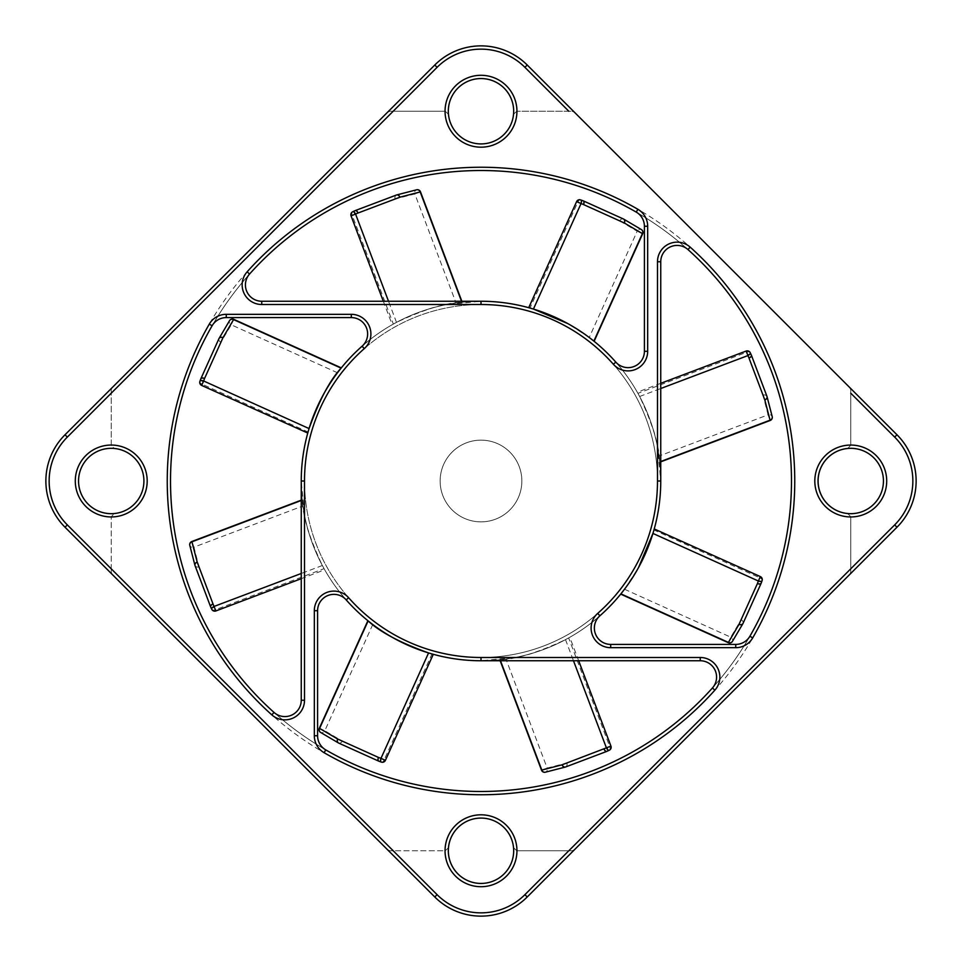 <?xml version="1.0" encoding="UTF-8"?>
<svg xmlns="http://www.w3.org/2000/svg" width="962" height="962" viewBox="0 0 962 962"><rect width="100%" height="100%" fill="white"/><g stroke="black" fill="none" stroke-linecap="round" stroke-linejoin="round"><path stroke-width="0.72" stroke-dasharray="4.81 3.61" d="M448.448 847.787A32.684 32.684 0 0 0 492.123 881.493A32.684 32.684 0 0 0 504.112 827.657A32.684 32.684 0 0 1 492.123 881.493A32.684 32.684 0 0 1 448.448 847.787L445.202 850.757L389.911 850.757L387.602 849.807L434.776 896.981L65.019 527.224A65.368 65.368 0 0 1 65.019 434.776L434.776 65.019A65.368 65.368 0 0 1 527.224 65.019L896.981 434.776L849.807 387.602L850.757 389.911L849.807 387.602L896.981 434.776A65.368 65.368 0 0 1 896.981 527.224A65.368 65.368 0 0 0 896.981 434.776A65.368 65.368 0 0 1 896.981 527.224L849.807 574.398L850.757 572.089L850.757 516.798L847.787 513.552A32.684 32.684 0 0 0 873.869 457.888A32.684 32.684 0 0 0 847.787 448.448L850.757 445.202L847.787 448.448A32.684 32.684 0 0 1 880.362 494.865A32.684 32.684 0 0 1 847.787 513.552L850.757 516.798L850.757 572.089L849.807 574.398L896.981 527.224L527.224 896.981A65.368 65.368 0 0 1 434.776 896.981L387.602 849.807L389.911 850.757L445.202 850.757L448.448 847.787M114.213 448.448A32.684 32.684 0 0 0 79.209 487.53A32.684 32.684 0 0 0 126.707 509.788A32.684 32.684 0 0 0 134.343 457.888A32.684 32.684 0 0 1 126.707 509.788A32.684 32.684 0 0 1 79.209 487.53A32.684 32.684 0 0 1 114.213 448.448L111.243 445.202L111.243 389.911L112.193 387.602L65.019 434.776L112.193 387.602L111.243 389.911L111.243 445.202L114.213 448.448M850.757 445.045L850.757 389.911L850.757 445.045A35.955 35.955 0 0 1 886.711 481A35.955 35.955 0 0 1 850.757 516.955A35.955 35.955 0 0 0 886.711 481A35.955 35.955 0 0 0 850.757 445.045M574.398 112.193L527.224 65.019L574.398 112.193L572.089 111.243L574.398 112.193M574.398 849.807L527.224 896.981L574.398 849.807L572.089 850.757L574.398 849.807M572.089 850.757L568.819 850.757L572.089 850.757M393.181 850.757L437.097 894.672A62.097 62.097 0 0 0 524.903 894.672L527.224 896.981A65.368 65.368 0 0 1 434.776 896.981A65.368 65.368 0 0 0 527.224 896.981A65.368 65.368 0 0 1 434.776 896.981L437.097 894.672A62.097 62.097 0 0 0 524.903 894.672L568.819 850.757L516.798 850.757L513.552 847.787L516.798 850.757L568.819 850.757M112.193 574.398L111.243 572.089L112.193 574.398M111.243 572.089L111.243 568.819L111.243 572.089M568.819 111.243L516.955 111.243L572.089 111.243L568.819 111.243L524.903 67.328A62.097 62.097 0 0 0 437.097 67.328L67.328 437.097A62.097 62.097 0 0 0 67.328 524.903L65.019 527.224A65.368 65.368 0 0 1 65.019 434.776A65.368 65.368 0 0 0 65.019 527.224A65.368 65.368 0 0 1 65.019 434.776L67.328 437.097A62.097 62.097 0 0 0 67.328 524.903L111.243 568.819L111.243 516.798L114.213 513.552L111.243 516.798L111.243 568.819M387.602 112.193L389.911 111.243L387.602 112.193M389.911 111.243L393.181 111.243L389.911 111.243M527.224 65.019A65.368 65.368 0 0 0 434.776 65.019L437.097 67.328L434.776 65.019A65.368 65.368 0 0 1 527.224 65.019L524.903 67.328A62.097 62.097 0 0 0 437.097 67.328A62.097 62.097 0 0 1 524.903 67.328M437.097 67.328L393.181 111.243L445.202 111.243L448.448 114.213L445.202 111.243L393.181 111.243L437.097 67.328L434.776 65.019M516.798 111.243L513.552 114.213L516.798 111.243M608.104 353.896A179.75 179.75 0 0 1 527.525 654.629A179.75 179.75 0 0 1 307.371 434.475A179.75 179.75 0 0 1 608.104 353.896M509.884 452.116A40.849 40.849 0 0 0 441.534 470.43A40.849 40.849 0 0 0 491.57 520.466A40.849 40.849 0 0 0 509.884 452.116A40.849 40.849 0 0 1 491.57 520.466A40.849 40.849 0 0 1 441.534 470.43A40.849 40.849 0 0 1 509.884 452.116M599.891 615.812A16.342 16.342 0 0 0 610.702 644.408A16.342 16.342 0 0 1 599.891 615.812L591.919 622.45A179.75 179.75 0 0 1 515.127 657.491L481 660.75L700.24 660.75L700.24 657.491A19.613 19.613 0 0 1 719.696 679.557A310.485 310.485 0 0 0 744.143 645.791L749.891 636.243A310.485 310.485 0 0 1 712.421 687.986L719.696 679.557M346.188 599.891A16.342 16.342 0 0 0 317.592 610.702A16.342 16.342 0 0 1 346.188 599.891L339.55 591.919A179.75 179.75 0 0 1 304.509 515.127L301.25 481L301.25 700.24L304.509 700.24A19.613 19.613 0 0 1 282.443 719.696A310.485 310.485 0 0 0 316.209 744.143L325.757 749.891A310.485 310.485 0 0 1 274.014 712.421L282.443 719.696M362.109 346.188A16.342 16.342 0 0 0 351.298 317.592A16.342 16.342 0 0 1 362.109 346.188L370.081 339.55A179.75 179.75 0 0 1 446.873 304.509L481 301.25A179.75 179.75 0 0 0 301.815 466.738A179.75 179.75 0 0 0 452.573 658.489A179.75 179.75 0 0 0 648.929 416.871A179.75 179.75 0 0 0 341.498 367.64A179.75 179.75 0 0 0 452.573 658.489A179.75 179.75 0 0 1 301.815 466.738A179.75 179.75 0 0 1 481 301.25M615.812 362.109A179.75 179.75 0 0 1 613.888 602.044A179.75 179.75 0 0 0 615.812 362.109A16.342 16.342 0 0 0 644.408 351.298A16.342 16.342 0 0 1 615.812 362.109L622.45 370.081A179.75 179.75 0 0 1 657.491 446.873L660.75 481L660.75 261.76L657.491 261.76A19.613 19.613 0 0 1 679.557 242.304A310.485 310.485 0 0 0 645.791 217.857L636.243 212.109A310.485 310.485 0 0 1 687.986 249.579L679.557 242.304M610.702 644.408L735.738 644.408A16.342 16.342 0 0 0 749.891 636.243A16.342 16.342 0 0 1 735.738 644.408L735.738 647.679L610.702 647.679L610.702 644.408M217.857 316.209L212.109 325.757A310.485 310.485 0 0 1 249.579 274.014L242.304 282.443A310.485 310.485 0 0 0 217.857 316.209A19.613 19.613 0 0 1 226.262 314.321L226.262 317.592A16.342 16.342 0 0 0 212.109 325.757A310.485 310.485 0 0 1 249.579 274.014A16.342 16.342 0 0 0 261.76 301.25L261.76 304.509A19.613 19.613 0 0 1 242.304 282.443M316.209 744.143A19.613 19.613 0 0 1 314.321 735.738L314.321 610.702L317.592 610.702L317.592 735.738A16.342 16.342 0 0 0 325.757 749.891A310.485 310.485 0 0 1 274.014 712.421A16.342 16.342 0 0 0 301.25 700.24M226.262 314.321L351.298 314.321L351.298 317.592L226.262 317.592A16.342 16.342 0 0 0 212.109 325.757M645.791 217.857A19.613 19.613 0 0 1 647.679 226.262L647.679 351.298L644.408 351.298L644.408 226.262A16.342 16.342 0 0 0 636.243 212.109A310.485 310.485 0 0 1 687.986 249.579A16.342 16.342 0 0 0 660.75 261.76M749.891 636.243A310.485 310.485 0 0 1 712.421 687.986A16.342 16.342 0 0 0 700.24 660.75M728.282 642.688L730.759 637.193A3.271 2.742 -147.4 0 1 732.383 641.462L742.941 623.58A3.271 2.501 28.6 0 0 741.101 619.732A3.271 2.501 -155.7 0 1 743.049 623.364A3.271 3.271 -151.4 0 1 742.941 623.58M654.244 528.956L653.944 530.002C645.959 555.23 636.147 574.975 624.518 589.237L623.713 590.295M743.049 623.364L761.098 583.369A3.271 1.984 24.3 0 0 758.934 580.218A3.271 1.972 -160 0 1 761.195 583.14L761.603 581.986M761.712 581.697L762.084 580.651A3.271 1.948 19.5 0 0 759.812 577.789L760.353 576.587M624.518 589.237L730.759 637.193L741.101 619.732L759.812 577.789L653.944 530.002M624.542 589.189L638.503 567.628M770.177 420.478L768.049 414.838A3.271 2.742 167.6 0 1 772.221 416.714L767.039 396.597A3.271 2.501 -16.4 0 0 763.022 395.178A3.271 2.501 159.3 0 1 766.954 396.368A3.271 3.271 163.6 0 1 767.039 396.597M659.018 456.06L659.74 461.892C659.211 445.647 652.513 423.845 639.646 396.488L637.938 393.35C650.132 416.847 657.154 437.746 659.018 456.06L768.049 414.838L763.022 395.178L747.69 354.629A3.271 1.972 155 0 1 751.358 355.098A3.271 3.271 -20.7 0 1 751.442 355.327A3.271 1.984 -20.7 0 0 747.69 354.629L746.115 351.058M660.75 461.832L659.74 461.892L660.75 461.507M750.697 353.715L750.228 352.705A3.271 1.948 -25.5 0 0 746.584 352.284L637.938 393.35L637.289 392.195L660.75 383.321M750.829 353.992L751.358 355.098M751.442 355.327L766.954 396.368M642.688 233.718L637.193 231.241A3.271 2.742 122.6 0 1 641.462 229.617L623.58 219.059A3.271 2.501 -61.4 0 0 619.732 220.899A3.271 2.501 114.3 0 1 623.364 218.951A3.271 3.271 118.6 0 1 623.58 219.059M528.956 307.756L530.002 308.056C555.23 316.041 574.975 325.853 589.237 337.482L590.295 338.287A179.75 179.75 0 0 0 589.237 337.482L637.193 231.241L619.732 220.899L580.218 203.066A3.271 1.972 110 0 1 583.14 200.805A3.271 3.271 -65.7 0 1 583.369 200.902A3.271 1.984 -65.7 0 0 580.218 203.066L576.587 201.647M581.697 200.288L580.651 199.916A3.271 1.948 -70.5 0 0 577.789 202.188L530.002 308.056M581.986 200.397L583.14 200.805M533.128 308.97L530.675 308.249A179.75 179.75 0 0 1 531.89 308.598A179.75 179.75 0 0 1 533.128 308.97A179.75 179.75 0 0 0 531.89 308.598A179.75 179.75 0 0 0 530.675 308.249M583.369 200.902L623.364 218.951M589.189 337.458L567.628 323.497A179.75 179.75 0 0 1 589.189 337.458A179.75 179.75 0 0 0 567.628 323.497M420.478 191.823L414.838 193.951A3.271 2.742 77.6 0 1 416.714 189.779L396.597 194.961A3.271 2.501 -106.4 0 0 395.178 198.978A3.271 2.501 69.3 0 1 396.368 195.045A3.271 3.271 73.6 0 1 396.597 194.961M456.06 302.982L461.892 302.26C445.647 302.789 423.845 309.487 396.488 322.354L393.35 324.062C416.847 311.868 437.746 304.846 456.06 302.982L414.838 193.951L395.178 198.978L354.629 214.31A3.271 1.972 65 0 1 355.098 210.642A3.271 3.271 -110.7 0 1 355.327 210.558A3.271 1.984 -110.7 0 0 354.629 214.31L351.058 215.885M461.832 301.25L461.892 302.26L461.507 301.25M353.715 211.303L352.705 211.772A3.271 1.948 -115.5 0 0 352.284 215.416L393.35 324.062L392.195 324.711L383.321 301.25M353.992 211.171L355.098 210.642M355.327 210.558L396.368 195.045M233.718 319.312L231.241 324.807A3.271 2.742 32.6 0 1 229.617 320.538L219.059 338.42A3.271 2.501 -151.4 0 0 220.899 342.268A3.271 2.501 24.3 0 1 218.951 338.636A3.271 3.271 28.6 0 1 219.059 338.42M307.756 433.044L308.056 431.998C316.041 406.77 325.853 387.025 337.482 372.763L338.287 371.705M200.902 378.631A3.271 1.984 -155.7 0 0 203.066 381.782A3.271 1.972 20 0 1 200.805 378.86L200.397 380.014M200.288 380.303L199.916 381.349A3.271 1.948 -160.5 0 0 202.188 384.211L201.647 385.413M337.482 372.763L231.241 324.807L220.899 342.268L202.188 384.211L308.056 431.998M191.823 541.522L193.951 547.162A3.271 2.742 -12.4 0 1 189.779 545.286L194.961 565.403A3.271 2.501 163.6 0 0 198.978 566.822A3.271 2.501 -20.7 0 1 195.045 565.632A3.271 3.271 -16.4 0 1 194.961 565.403M302.982 505.94L302.26 500.108C302.789 516.353 309.487 538.155 322.354 565.512L324.062 568.65C311.868 545.153 304.846 524.254 302.982 505.94L193.951 547.162L198.978 566.822L214.31 607.371A3.271 1.972 -25 0 1 210.642 606.902A3.271 3.271 159.3 0 1 210.558 606.673A3.271 1.984 159.3 0 0 214.31 607.371L215.885 610.942M301.25 500.168L302.26 500.108L301.25 500.493M211.303 608.285L211.772 609.295A3.271 1.948 154.5 0 0 215.416 609.716L324.062 568.65L324.711 569.805L301.25 578.679M211.171 608.008L210.642 606.902M319.312 728.282L324.807 730.759A3.271 2.742 -57.4 0 1 320.538 732.383L338.42 742.941A3.271 2.501 118.6 0 0 342.268 741.101A3.271 2.501 -65.7 0 1 338.636 743.049A3.271 3.271 -61.4 0 1 338.42 742.941M433.044 654.244L431.998 653.944C406.77 645.959 387.025 636.147 372.763 624.518L371.705 623.713M338.636 743.049L378.631 761.098A3.271 1.984 114.3 0 0 381.782 758.934A3.271 1.972 -70 0 1 378.86 761.195L380.014 761.603M380.303 761.712L381.349 762.084A3.271 1.948 109.5 0 0 384.211 759.812L385.413 760.353M372.763 624.518L324.807 730.759L342.268 741.101L384.211 759.812L431.998 653.944M428.872 653.03L431.325 653.751M541.522 770.177L547.162 768.049A3.271 2.742 -102.4 0 1 545.286 772.221L565.403 767.039A3.271 2.501 73.6 0 0 566.822 763.022A3.271 2.501 -110.7 0 1 565.632 766.954L606.673 751.442A3.271 1.984 69.3 0 0 607.371 747.69A3.271 1.972 -115 0 1 606.902 751.358A3.271 3.271 69.3 0 1 606.673 751.442M505.94 659.018L500.108 659.74C516.353 659.211 538.155 652.513 565.512 639.646L568.65 637.938C545.153 650.132 524.254 657.154 505.94 659.018L547.162 768.049L566.822 763.022L610.942 746.115M500.168 660.75L500.108 659.74L500.493 660.75M608.285 750.697L609.295 750.228A3.271 1.948 64.5 0 0 609.716 746.584L568.65 637.938L569.805 637.289L578.679 660.75M608.008 750.829L606.902 751.358M613.888 602.044A179.75 179.75 0 0 1 452.573 658.489A179.75 179.75 0 0 0 613.888 602.044M506.421 825.336A35.955 35.955 0 0 1 490.307 885.485A35.955 35.955 0 0 1 446.272 841.461A35.955 35.955 0 0 1 506.421 825.336M850.757 568.819L894.672 524.903A62.097 62.097 0 0 0 894.672 437.097L850.757 393.181M876.178 455.579A35.955 35.955 0 0 1 860.064 515.728A35.955 35.955 0 0 1 816.041 471.693A35.955 35.955 0 0 1 876.178 455.579M506.421 85.822A35.955 35.955 0 0 1 490.307 145.959A35.955 35.955 0 0 1 446.272 101.936A35.955 35.955 0 0 1 506.421 85.822M702.861 259.139A313.756 313.756 0 0 1 714.862 690.163A313.756 313.756 0 0 1 271.837 714.862A313.756 313.756 0 0 1 247.138 271.837A313.756 313.756 0 0 1 702.861 259.139M136.664 455.579A35.955 35.955 0 0 1 120.539 515.728A35.955 35.955 0 0 1 76.515 471.693A35.955 35.955 0 0 1 136.664 455.579M894.672 524.903A62.097 62.097 0 0 0 894.672 437.097A62.097 62.097 0 0 1 894.672 524.903L896.981 527.224M894.672 437.097L896.981 434.776M437.097 894.672L434.776 896.981L437.097 894.672A62.097 62.097 0 0 0 524.903 894.672M516.955 850.757A35.955 35.955 0 0 1 481 886.711A35.955 35.955 0 0 1 445.045 850.757A35.955 35.955 0 0 0 481 886.711A35.955 35.955 0 0 0 516.955 850.757M67.328 437.097L65.019 434.776L67.328 437.097L111.243 393.181L67.328 437.097A62.097 62.097 0 0 0 67.328 524.903M111.243 516.955A35.955 35.955 0 0 1 75.289 481A35.955 35.955 0 0 1 111.243 445.045A35.955 35.955 0 0 0 75.289 481A35.955 35.955 0 0 0 111.243 516.955M445.045 111.243A35.955 35.955 0 0 1 481 75.289A35.955 35.955 0 0 1 516.955 111.243A35.955 35.955 0 0 0 481 75.289A35.955 35.955 0 0 0 445.045 111.243M605.795 356.205A176.491 176.491 0 0 0 311.52 431.77A176.491 176.491 0 0 0 519.516 653.234A176.491 176.491 0 0 0 613.359 364.261M314.321 735.738L317.592 735.738A16.342 16.342 0 0 0 325.757 749.891M647.679 226.262L644.408 226.262A16.342 16.342 0 0 0 636.243 212.109M744.143 645.791A19.613 19.613 0 0 1 735.738 647.679M610.702 647.679A19.613 19.613 0 0 1 591.919 622.45M515.127 657.491L700.24 657.491M314.321 610.702A19.613 19.613 0 0 1 339.55 591.919M304.509 515.127L304.509 700.24M647.679 351.298A19.613 19.613 0 0 1 622.45 370.081M657.491 446.873L657.491 261.76M351.298 314.321A19.613 19.613 0 0 1 370.081 339.55M446.873 304.509L261.76 304.509M464.43 656.709A176.491 176.491 0 0 1 341.666 372.679A176.491 176.491 0 0 1 643.001 410.978A176.491 176.491 0 0 1 464.43 656.709M639.646 396.488L660.75 388.516M396.488 322.354L388.516 301.25M322.354 565.512L301.25 573.484M565.512 639.646L573.484 660.75M589.237 337.482A179.75 179.75 0 0 1 590.295 338.287M609.643 601.827A176.491 176.491 0 0 0 519.564 308.778A176.491 176.491 0 0 0 312.301 532.852A176.491 176.491 0 0 0 609.643 601.827"/><path stroke-width="1.44" d="M504.112 827.657A32.684 32.684 0 0 1 489.454 882.334A32.684 32.684 0 0 1 449.434 842.303A32.684 32.684 0 0 1 504.112 827.657A32.684 32.684 0 0 0 448.448 847.787A32.684 32.684 0 0 0 481 883.441A32.684 32.684 0 0 0 513.552 847.787A32.684 32.684 0 0 1 481 883.441A32.684 32.684 0 0 1 448.448 847.787A32.684 32.684 0 0 0 481 883.441A32.684 32.684 0 0 0 513.552 847.787A32.684 32.684 0 0 1 481 883.441A32.684 32.684 0 0 1 469.877 820.033A32.684 32.684 0 0 1 504.112 827.657M873.869 457.888A32.684 32.684 0 0 1 859.222 512.566A32.684 32.684 0 0 1 819.191 472.546A32.684 32.684 0 0 1 873.869 457.888A32.684 32.684 0 0 0 818.085 481A32.684 32.684 0 0 0 880.362 494.865A32.684 32.684 0 0 0 873.869 457.888A32.684 32.684 0 0 1 847.787 513.552A32.684 32.684 0 0 0 873.869 457.888A32.684 32.684 0 0 1 847.787 513.552A32.684 32.684 0 0 1 847.787 448.448A32.684 32.684 0 0 1 873.869 457.888A32.684 32.684 0 0 0 847.787 448.448A32.684 32.684 0 0 1 873.869 457.888M134.343 457.888A32.684 32.684 0 0 1 119.697 512.566A32.684 32.684 0 0 1 79.666 472.546A32.684 32.684 0 0 1 134.343 457.888A32.684 32.684 0 0 0 78.559 481A32.684 32.684 0 0 0 114.213 513.552A32.684 32.684 0 0 1 78.559 481A32.684 32.684 0 0 1 114.213 448.448A32.684 32.684 0 0 0 78.559 481A32.684 32.684 0 0 0 114.213 513.552A32.684 32.684 0 0 1 78.559 481A32.684 32.684 0 0 1 134.343 457.888M504.112 88.131A32.684 32.684 0 0 1 489.454 142.809A32.684 32.684 0 0 1 449.434 102.778A32.684 32.684 0 0 1 504.112 88.131A32.684 32.684 0 0 0 449.434 102.778A32.684 32.684 0 0 0 489.454 142.809A32.684 32.684 0 0 0 504.112 88.131A32.684 32.684 0 0 0 448.448 114.213A32.684 32.684 0 0 1 504.112 88.131A32.684 32.684 0 0 1 513.552 114.213A32.684 32.684 0 0 0 504.112 88.131A32.684 32.684 0 0 0 449.434 102.778A32.684 32.684 0 0 0 489.454 142.809A32.684 32.684 0 0 0 504.112 88.131A32.684 32.684 0 0 1 513.552 114.213A32.684 32.684 0 0 0 467.135 81.638A32.684 32.684 0 0 0 448.448 114.213A32.684 32.684 0 0 1 504.112 88.131M527.224 896.981L524.903 894.672L568.819 850.757L894.672 524.903L896.981 527.224A65.368 65.368 0 0 0 896.981 434.776L527.224 65.019A65.368 65.368 0 0 0 434.776 65.019L65.019 434.776A65.368 65.368 0 0 0 65.019 527.224L434.776 896.981A65.368 65.368 0 0 0 527.224 896.981L896.981 527.224A65.368 65.368 0 0 0 896.981 434.776L894.672 437.097A62.097 62.097 0 0 1 894.672 524.903L524.903 894.672A62.097 62.097 0 0 1 437.097 894.672L67.328 524.903A62.097 62.097 0 0 1 67.328 437.097L437.097 67.328A62.097 62.097 0 0 1 524.903 67.328L568.819 111.243M437.097 67.328L434.776 65.019A65.368 65.368 0 0 1 527.224 65.019L524.903 67.328M687.986 249.579A310.485 310.485 0 0 1 749.891 636.243A16.342 16.342 0 0 1 735.738 644.408L610.702 644.408A16.342 16.342 0 0 1 599.891 615.812A179.75 179.75 0 0 0 660.75 481L660.75 261.76A16.342 16.342 0 0 1 687.986 249.579A310.485 310.485 0 0 1 700.54 261.46A310.485 310.485 0 0 0 687.986 249.579L690.175 247.138A19.613 19.613 0 0 0 657.491 261.76L657.491 481A176.491 176.491 0 0 1 597.739 613.359A19.613 19.613 0 0 0 610.702 647.679L735.738 647.679A19.613 19.613 0 0 0 752.717 637.878A313.756 313.756 0 0 0 690.175 247.138A313.756 313.756 0 0 1 690.175 247.138M714.862 690.163A313.756 313.756 0 0 1 714.862 690.175L712.421 687.986A310.485 310.485 0 0 1 325.757 749.891A16.342 16.342 0 0 1 317.592 735.738L317.592 610.702A16.342 16.342 0 0 1 346.188 599.891A179.75 179.75 0 0 0 481 660.75L700.24 660.75A16.342 16.342 0 0 1 712.421 687.986A310.485 310.485 0 0 1 325.757 749.891A310.485 310.485 0 0 0 712.421 687.986A310.485 310.485 0 0 1 325.757 749.891L324.122 752.717A313.756 313.756 0 0 0 714.862 690.175A19.613 19.613 0 0 0 700.24 657.491L481 657.491A176.491 176.491 0 0 1 348.641 597.739A19.613 19.613 0 0 0 314.321 610.702L314.321 735.738A19.613 19.613 0 0 0 324.122 752.717M271.837 714.862A313.756 313.756 0 0 1 271.825 714.862L274.014 712.421A310.485 310.485 0 0 1 212.109 325.757A16.342 16.342 0 0 1 226.262 317.592L351.298 317.592A16.342 16.342 0 0 1 362.109 346.188A179.75 179.75 0 0 0 301.25 481L301.25 700.24A16.342 16.342 0 0 1 274.014 712.421A310.485 310.485 0 0 1 212.109 325.757A310.485 310.485 0 0 0 274.014 712.421A310.485 310.485 0 0 1 212.109 325.757L209.283 324.122A313.756 313.756 0 0 0 271.825 714.862A19.613 19.613 0 0 0 304.509 700.24L304.509 481A176.491 176.491 0 0 1 364.261 348.641A19.613 19.613 0 0 0 351.298 314.321L226.262 314.321A19.613 19.613 0 0 0 209.283 324.122M247.138 271.837A313.756 313.756 0 0 1 247.138 271.825L249.579 274.014A310.485 310.485 0 0 1 636.243 212.109A16.342 16.342 0 0 1 644.408 226.262L644.408 351.298A16.342 16.342 0 0 1 615.812 362.109A179.75 179.75 0 0 0 481 301.25L261.76 301.25A16.342 16.342 0 0 1 249.579 274.014A310.485 310.485 0 0 1 636.243 212.109A310.485 310.485 0 0 0 249.579 274.014A310.485 310.485 0 0 1 636.243 212.109L637.878 209.283A313.756 313.756 0 0 0 247.138 271.825A19.613 19.613 0 0 0 261.76 304.509L481 304.509A176.491 176.491 0 0 1 613.359 364.261A19.613 19.613 0 0 0 647.679 351.298L647.679 226.262A19.613 19.613 0 0 0 637.878 209.283M749.891 636.243A310.485 310.485 0 0 0 700.54 261.46A310.485 310.485 0 0 1 749.891 636.243L752.717 637.878M261.76 304.509L261.76 301.25L481 301.25A179.75 179.75 0 0 1 530.675 308.249L528.956 307.756M732.383 641.462A3.271 2.946 -147.4 0 1 728.414 642.4L728.282 642.688A3.271 3.271 0 0 0 732.383 641.462L742.941 623.58A3.271 3.271 24.3 0 0 743.049 623.364A3.271 2.537 -155.7 0 1 739.02 624.338A3.271 2.537 28.6 0 0 742.941 623.58M623.713 590.295L620.851 593.927M762.084 580.651A3.271 3.271 0 0 0 760.353 576.587L758.357 581.012A3.271 1.587 19.5 0 0 762.084 580.651L761.195 583.14A3.271 3.271 24.3 0 1 761.098 583.369A3.271 3.271 -160 0 0 761.195 583.14A3.271 1.647 -160 0 1 757.443 583.525L739.02 624.338L728.414 642.4L620.899 593.867L624.542 589.189M638.503 567.628L652.933 533.429L758.357 581.012L757.443 583.525A3.271 1.647 24.3 0 0 761.098 583.369L743.049 623.364M652.933 533.429L653.944 530.002M760.353 576.587L654.244 528.956M772.221 416.714A3.271 2.946 167.6 0 1 770.069 420.19L770.177 420.478A3.271 3.271 0 0 0 772.221 416.714L767.039 396.597A3.271 3.271 -20.7 0 0 766.954 396.368A3.271 2.537 159.3 0 1 764.802 399.903A3.271 2.537 -16.4 0 0 767.039 396.597M660.75 388.516L747.835 355.603A3.271 1.587 -25.5 0 0 750.228 352.705A3.271 3.271 0 0 0 746.115 351.058L748.977 358.02A3.271 1.647 -20.7 0 0 751.442 355.327A3.271 3.271 155 0 0 751.358 355.098A3.271 1.647 155 0 1 748.977 358.02L764.802 399.903L770.069 420.19L660.75 461.507M766.954 396.368L751.442 355.327M751.358 355.098L750.228 352.705M641.462 229.617A3.271 2.946 122.6 0 1 642.4 233.586L642.688 233.718A3.271 3.271 0 0 0 641.462 229.617L623.58 219.059A3.271 3.271 -65.7 0 0 623.364 218.951A3.271 2.537 114.3 0 1 624.338 222.98A3.271 2.537 -61.4 0 0 623.58 219.059M533.429 309.067L533.128 308.97A179.75 179.75 0 0 1 567.628 323.497L533.429 309.067L581.012 203.643A3.271 1.587 -70.5 0 0 580.651 199.916A3.271 3.271 0 0 0 576.587 201.647L583.525 204.557A3.271 1.647 -65.7 0 0 583.369 200.902A3.271 3.271 110 0 0 583.14 200.805A3.271 1.647 110 0 1 583.525 204.557L624.338 222.98L642.4 233.586L593.867 341.101A179.75 179.75 0 0 0 590.295 338.287L593.927 341.149A179.75 179.75 0 0 1 615.812 362.109A179.75 179.75 0 0 0 481 301.25L481 304.509M623.364 218.951L583.369 200.902M583.14 200.805L580.651 199.916M590.295 338.287A179.75 179.75 0 0 1 593.867 341.101L589.189 337.458A179.75 179.75 0 0 1 589.237 337.482A179.75 179.75 0 0 0 589.189 337.458M416.714 189.779A3.271 2.946 77.6 0 1 420.19 191.931L420.478 191.823A3.271 3.271 0 0 0 416.714 189.779L396.597 194.961A3.271 3.271 -110.7 0 0 396.368 195.045A3.271 2.537 69.3 0 1 399.903 197.198A3.271 2.537 -106.4 0 0 396.597 194.961M388.516 301.25L355.603 214.165A3.271 1.587 -115.5 0 0 352.705 211.772A3.271 3.271 0 0 0 351.058 215.885L358.02 213.023A3.271 1.647 -110.7 0 0 355.327 210.558A3.271 3.271 65 0 0 355.098 210.642A3.271 1.647 65 0 1 358.02 213.023L399.903 197.198L420.19 191.931L461.507 301.25M396.368 195.045L355.327 210.558M355.098 210.642L352.705 211.772M229.617 320.538A3.271 2.946 32.6 0 1 233.586 319.6L233.718 319.312A3.271 3.271 0 0 0 229.617 320.538L219.059 338.42A3.271 3.271 -155.7 0 0 218.951 338.636A3.271 2.537 24.3 0 1 222.98 337.662A3.271 2.537 -151.4 0 0 219.059 338.42M338.287 371.705L341.149 368.073M199.916 381.349A3.271 3.271 0 0 0 201.647 385.413L203.643 380.988A3.271 1.587 -160.5 0 0 199.916 381.349L200.805 378.86A3.271 3.271 -155.7 0 1 200.902 378.631A3.271 3.271 20 0 0 200.805 378.86A3.271 1.647 20 0 1 204.557 378.475L222.98 337.662L233.586 319.6L341.101 368.133C329.99 379.99 319.312 400.132 309.067 428.571L308.056 431.998M309.067 428.571L203.643 380.988L204.557 378.475A3.271 1.647 -155.7 0 0 200.902 378.631L218.951 338.636L200.902 378.631M201.647 385.413L307.756 433.044M189.779 545.286A3.271 2.946 -12.4 0 1 191.931 541.81L191.823 541.522A3.271 3.271 0 0 0 189.779 545.286L194.961 565.403A3.271 3.271 159.3 0 0 195.045 565.632A3.271 2.537 -20.7 0 1 197.198 562.097A3.271 2.537 163.6 0 0 194.961 565.403M301.25 573.484L214.165 606.397A3.271 1.587 154.5 0 0 211.772 609.295A3.271 3.271 0 0 0 215.885 610.942L213.023 603.98A3.271 1.647 159.3 0 0 210.558 606.673A3.271 3.271 -25 0 0 210.642 606.902A3.271 1.647 -25 0 1 213.023 603.98L197.198 562.097L191.931 541.81L301.25 500.493M195.045 565.632L210.558 606.673L195.045 565.632M210.642 606.902L211.772 609.295M320.538 732.383A3.271 2.946 -57.4 0 1 319.6 728.414L319.312 728.282A3.271 3.271 0 0 0 320.538 732.383L338.42 742.941A3.271 3.271 114.3 0 0 338.636 743.049A3.271 2.537 -65.7 0 1 337.662 739.02A3.271 2.537 118.6 0 0 338.42 742.941M371.705 623.713L368.073 620.851M381.349 762.084A3.271 3.271 0 0 0 385.413 760.353L380.988 758.357A3.271 1.587 109.5 0 0 381.349 762.084L378.86 761.195A3.271 3.271 114.3 0 1 378.631 761.098A3.271 3.271 -70 0 0 378.86 761.195A3.271 1.647 -70 0 1 378.475 757.443L337.662 739.02L319.6 728.414L368.133 620.899C379.99 632.01 400.132 642.688 428.571 652.933L428.872 653.03M428.571 652.933L380.988 758.357L378.475 757.443A3.271 1.647 114.3 0 0 378.631 761.098L338.636 743.049M431.325 653.751L433.044 654.244M545.286 772.221A3.271 2.946 -102.4 0 1 541.81 770.069L541.522 770.177A3.271 3.271 0 0 0 545.286 772.221L565.403 767.039A3.271 3.271 69.3 0 0 565.632 766.954A3.271 2.537 -110.7 0 1 562.097 764.802A3.271 2.537 73.6 0 0 565.403 767.039A3.271 3.271 -106.4 0 0 565.632 766.954L606.673 751.442A3.271 3.271 -115 0 0 606.902 751.358A3.271 1.647 -115 0 1 603.98 748.977A3.271 1.647 69.3 0 0 606.673 751.442M573.484 660.75L606.397 747.835A3.271 1.587 64.5 0 0 609.295 750.228A3.271 3.271 0 0 0 610.942 746.115L562.097 764.802L541.81 770.069L500.493 660.75M606.902 751.358L609.295 750.228M506.421 825.336A35.955 35.955 0 0 0 446.272 841.461A35.955 35.955 0 0 0 490.307 885.485A35.955 35.955 0 0 0 506.421 825.336M876.178 455.579A35.955 35.955 0 0 0 816.041 471.693A35.955 35.955 0 0 0 860.064 515.728A35.955 35.955 0 0 0 876.178 455.579M506.421 85.822A35.955 35.955 0 0 0 446.272 101.936A35.955 35.955 0 0 0 490.307 145.959A35.955 35.955 0 0 0 506.421 85.822M136.664 455.579A35.955 35.955 0 0 0 76.515 471.693A35.955 35.955 0 0 0 120.539 515.728A35.955 35.955 0 0 0 136.664 455.579M65.019 527.224L67.328 524.903L393.181 850.757M894.672 524.903L850.757 568.819M850.757 393.181L894.672 437.097M65.019 434.776L67.328 437.097M434.776 896.981L437.097 894.672M568.819 850.757L524.903 894.672M111.243 568.819L67.328 524.903M593.927 341.149A179.75 179.75 0 0 1 615.812 362.109L613.359 364.261A176.491 176.491 0 0 0 605.795 356.205M597.739 613.359L599.891 615.812A179.75 179.75 0 0 0 660.75 481L657.491 481M348.641 597.739L346.188 599.891A179.75 179.75 0 0 0 481 660.75L481 657.491M364.261 348.641L362.109 346.188A179.75 179.75 0 0 0 301.25 481L304.509 481M735.738 644.408L735.738 647.679M610.702 644.408L610.702 647.679M660.75 261.76L657.491 261.76M317.592 735.738L314.321 735.738M317.592 610.702L314.321 610.702M700.24 660.75L700.24 657.491M226.262 317.592L226.262 314.321M351.298 317.592L351.298 314.321M301.25 700.24L304.509 700.24M644.408 226.262L647.679 226.262M644.408 351.298L647.679 351.298M481 301.25A179.75 179.75 0 0 1 530.675 308.249M533.128 308.97A179.75 179.75 0 0 1 567.628 323.497M728.282 642.688L620.694 594.119M770.177 420.478L660.75 461.832M746.115 351.058L660.75 383.321M642.688 233.718L594.119 341.306M576.587 201.647L528.715 307.696M420.478 191.823L461.832 301.25M351.058 215.885L383.321 301.25M233.718 319.312L341.306 367.881M191.823 541.522L301.25 500.168M215.885 610.942L301.25 578.679M319.312 728.282L367.881 620.694M433.285 654.304L385.413 760.353M500.168 660.75L541.522 770.177M578.679 660.75L610.942 746.115"/></g></svg>
